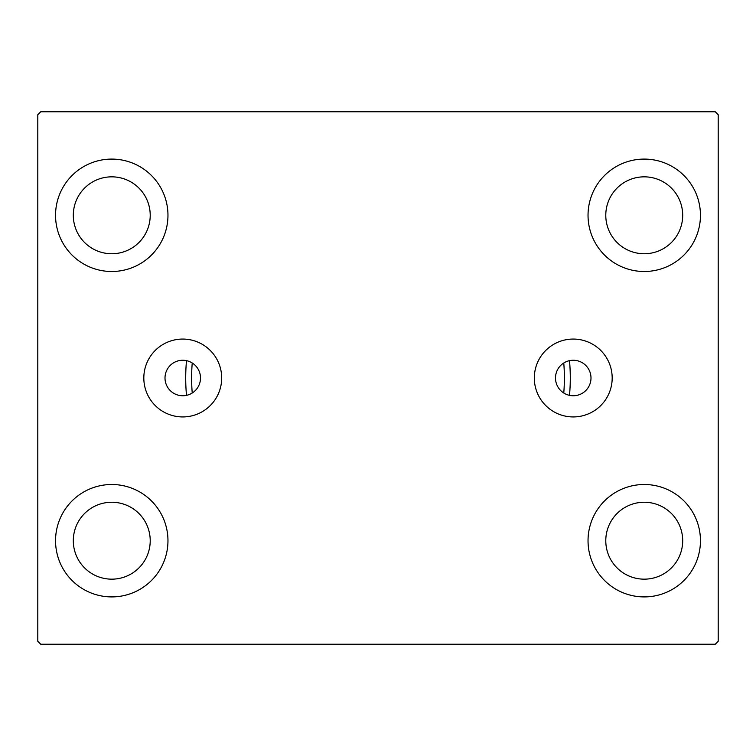 <?xml version="1.0" encoding="UTF-8"?>
<svg xmlns="http://www.w3.org/2000/svg" width="756" height="756" viewBox="0 0 756 756"><rect width="100%" height="100%" fill="white"/><g stroke="black" fill="none" stroke-linecap="round" stroke-linejoin="round"><path stroke-width="1.13" d="M590.994 378A17.747 17.747 0 0 0 573.246 360.253A17.747 17.747 0 0 0 555.499 378A17.747 17.747 0 0 0 573.246 395.747A17.747 17.747 0 0 0 590.994 378A212.994 212.994 0 0 0 590.994 377.991M200.501 378A17.747 17.747 0 0 0 182.754 360.253A17.747 17.747 0 0 0 165.006 378A17.747 17.747 0 0 0 182.754 395.747A17.747 17.747 0 0 0 200.501 378M612.18 378A38.934 38.934 0 0 0 573.246 339.066A38.934 38.934 0 0 0 534.312 378A38.934 38.934 0 0 0 573.246 416.934A38.934 38.934 0 0 0 612.18 378M221.688 378A38.934 38.934 0 0 0 182.754 339.066A38.934 38.934 0 0 0 143.82 378A38.934 38.934 0 0 0 182.754 416.934A38.934 38.934 0 0 0 221.688 378M55.547 540.701A56.209 56.209 0 0 1 111.756 484.502A56.209 56.209 0 0 1 167.964 540.701A56.209 56.209 0 0 1 111.756 596.909A56.209 56.209 0 0 1 55.547 540.701M588.036 215.299A56.209 56.209 0 0 1 644.244 159.091A56.209 56.209 0 0 1 700.453 215.299A56.209 56.209 0 0 1 644.244 271.498A56.209 56.209 0 0 1 588.036 215.299M588.036 540.701A56.209 56.209 0 0 1 644.244 484.502A56.209 56.209 0 0 1 700.453 540.701A56.209 56.209 0 0 1 644.244 596.909A56.209 56.209 0 0 1 588.036 540.701M55.547 215.299A56.209 56.209 0 0 1 111.756 159.091A56.209 56.209 0 0 1 167.964 215.299A56.209 56.209 0 0 1 111.756 271.498A56.209 56.209 0 0 1 55.547 215.299M73.304 215.299A38.462 38.462 0 0 1 111.756 176.838A38.462 38.462 0 0 1 150.217 215.299A38.462 38.462 0 0 1 111.756 253.751A38.462 38.462 0 0 1 73.304 215.299M605.783 540.701A38.462 38.462 0 0 1 644.244 502.249A38.462 38.462 0 0 1 682.696 540.701A38.462 38.462 0 0 1 644.244 579.162A38.462 38.462 0 0 1 605.783 540.701M605.783 215.299A38.462 38.462 0 0 1 644.244 176.838A38.462 38.462 0 0 1 682.696 215.299A38.462 38.462 0 0 1 644.244 253.751A38.462 38.462 0 0 1 605.783 215.299M73.304 540.701A38.462 38.462 0 0 1 111.756 502.249A38.462 38.462 0 0 1 150.217 540.701A38.462 38.462 0 0 1 111.756 579.162A38.462 38.462 0 0 1 73.304 540.701M715.242 111.756L40.758 111.756L37.8 114.714L37.8 641.286L40.758 644.244L715.242 644.244L718.2 641.286L718.2 114.714L715.242 111.756M186.496 360.65A192.289 192.289 0 0 0 186.496 395.35M569.504 395.35A192.289 192.289 0 0 0 569.504 360.65M563.768 362.993A186.373 186.373 0 0 1 563.768 393.007M192.232 393.007A186.373 186.373 0 0 1 192.232 362.993"/></g></svg>
